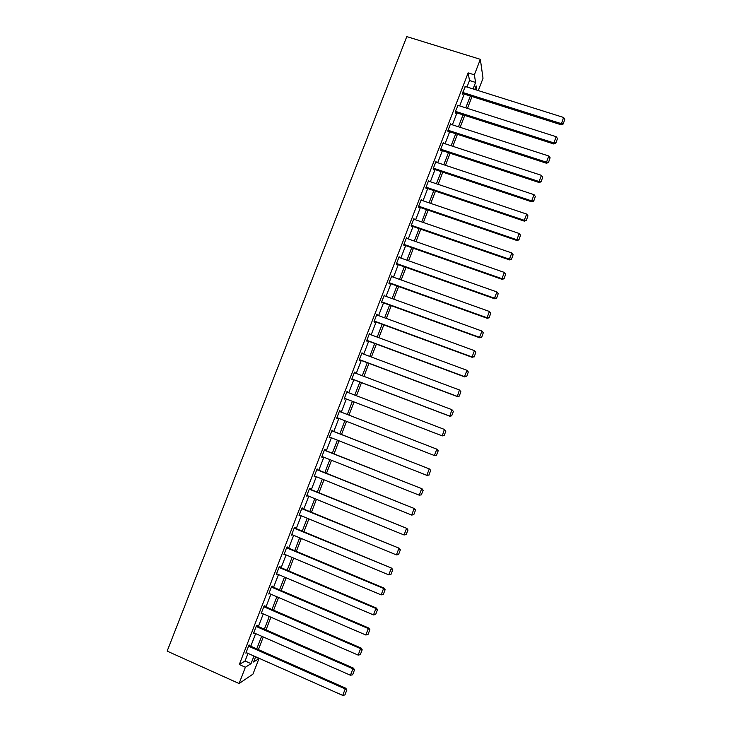 <?xml version="1.0" encoding="UTF-8"?>
<svg xmlns="http://www.w3.org/2000/svg" width="732" height="732" viewBox="0 0 732 732"><rect width="100%" height="100%" fill="white"/><g stroke="black" fill="none" stroke-linecap="round" stroke-linejoin="round"><path stroke-width="1.1" d="M255.514 657.08L258.954 658.608L252.961 674.145L239.09 683.532L167.152 651.123L406.791 36.6L480.348 59.329L474.363 74.82L468.151 72.88L239.309 664.528L245.074 660.987L248.011 653.383M480.348 59.329L483.019 78.287L478.271 90.576M250.774 646.237L255.651 633.619M258.387 626.555L263.282 613.901M265.981 606.901L270.895 594.201M273.567 587.284L278.489 574.538M281.143 567.703L286.084 554.911M288.701 548.149L293.66 535.312M296.25 528.623L301.227 515.74M303.78 509.133L308.776 496.204M311.31 489.671L316.325 476.706M318.823 470.237L323.846 457.226M326.316 450.839L331.367 437.782M333.81 431.468L338.87 418.375M341.286 412.134L346.355 399.013M348.761 392.791L353.812 379.725M356.237 373.448L361.26 360.473M363.703 354.142L368.69 341.249M371.161 334.863L376.111 322.053M378.6 315.611L383.522 302.892M386.029 296.396L390.915 283.76M393.45 277.208L398.3 264.655M400.852 258.057L405.674 245.586M408.246 238.934L413.04 226.545M415.63 219.838L420.388 207.531M423.005 200.769L427.726 188.545M430.361 181.737L435.055 169.595M437.709 162.733L442.366 150.673M445.047 143.756L449.677 131.778M452.367 124.815L456.969 112.92M459.678 105.902L464.244 94.089M466.979 87.016L469.496 80.52L468.151 72.88M465.387 86.513L462.45 93.056L462.688 94.272L462.926 93.669M458.113 105.399L455.148 111.941L455.414 113.103L455.643 112.499M450.83 124.321L450.647 123.58L447.828 130.854L448.121 131.961L448.35 131.348M443.537 143.271L443.327 142.511L440.499 149.804L440.82 150.847L441.048 150.243M436.235 162.248L435.988 161.479L433.161 168.781L433.5 169.76L433.737 169.156M428.934 181.262L428.641 180.475L425.814 187.785L426.17 188.71L426.408 188.106M421.623 200.303L421.284 199.497L418.448 206.827L418.832 207.687L419.07 207.083M413.681 219.161L414.312 219.38L413.919 218.557L411.082 225.895L411.485 226.7L411.723 226.087M406.928 238.476L406.535 237.644L403.689 244.991L404.128 245.732L404.357 245.119M399.535 257.591L399.141 256.758L396.296 264.115L396.753 264.801L396.991 264.188M392.132 276.742L391.739 275.9L388.884 283.275L389.369 283.897L389.598 283.284M384.712 295.92L384.318 295.078L381.464 302.462L381.967 303.03L382.205 302.417M377.291 315.135L376.898 314.284L374.034 321.687L374.564 322.19L374.802 321.577M369.843 334.378L369.459 333.527L366.586 340.938L367.144 341.377L367.382 340.764M362.395 353.648L362.001 352.797L359.137 360.217L359.705 360.592L359.943 359.979M354.928 372.954L354.544 372.094L351.662 379.524L352.266 379.844L352.504 379.231M347.453 392.288L347.069 391.428L344.186 398.867L344.809 399.132L345.047 398.51M339.977 411.631L340.215 411.009L339.575 410.789L336.693 418.237L337.562 417.862M332.502 430.956L332.74 430.343L332.081 430.178L329.19 437.645L330.059 437.269M325.017 450.317L325.255 449.704L324.569 449.604L321.677 457.079L322.547 456.704M317.514 469.715L317.752 469.093L317.048 469.056L314.147 476.55L315.016 476.175M310.002 489.141L310.24 488.519L309.508 488.546L306.607 496.049L307.477 495.674M302.481 508.594L302.719 507.971L301.959 508.063L299.049 515.575L299.919 515.209M294.941 528.083L295.188 527.461L294.401 527.607L291.492 535.138L292.361 534.772M287.402 547.6L287.639 546.978L286.825 547.188L283.915 554.728L284.785 554.362M279.834 567.154L280.082 566.522L279.249 566.797L276.321 574.355L277.19 573.989M272.267 586.725L272.505 586.103L271.645 586.442L268.726 594.009L269.586 593.643M264.682 606.343L264.929 605.712L264.042 606.114L261.114 613.691L261.919 613.306M257.088 625.988L257.335 625.357L256.42 625.823L253.482 633.409L254.242 633.006M249.475 645.661L249.722 645.029L248.788 645.56L245.851 653.164L246.565 652.743M239.09 683.532L245.385 667.236L251.039 663.64L253.986 656.028M239.309 664.528L245.385 667.236M255.633 656.76L253.611 662.012L258.954 658.608M476.825 90.118L476.139 85.882L474.757 89.469M472.021 96.551L467.455 108.382M464.738 115.409L460.135 127.331M457.436 134.304L452.806 146.299M450.125 153.226L445.468 165.304M442.805 172.176L438.111 184.345M435.476 191.162L430.745 203.405M428.128 210.175L423.37 222.501M420.781 229.217L415.986 241.624M413.406 248.294L408.584 260.784M406.031 267.39L401.173 279.972M398.638 286.532L393.752 299.187M391.236 305.692L386.313 318.438M383.824 324.889L378.865 337.717M376.394 344.113L371.408 357.024M368.965 363.365L363.941 376.367M361.507 382.653L356.457 395.738M354.05 401.969L348.972 415.117M346.556 421.367L341.496 434.488M339.053 440.81L334.002 453.886M331.523 460.282L326.49 473.311M323.992 479.789L318.978 492.773M316.444 499.325L311.448 512.272M308.886 518.897L303.908 531.798M301.319 538.496L296.35 551.352M293.733 558.123L288.783 570.942M286.139 577.786L281.207 590.559M278.535 597.486L273.622 610.204M270.913 617.213L266.018 629.886M263.282 636.968L258.396 649.604M473.073 88.938L475.59 82.432L474.363 74.82M256.749 648.872L261.626 636.245M264.362 629.163L269.257 616.49M271.965 609.491L276.879 596.772M279.551 589.846L284.483 577.091M287.127 570.237L292.077 557.427M294.694 550.656L299.663 537.8M302.243 531.112L307.23 518.21M309.782 511.586L314.787 498.648M317.313 492.105L322.327 479.121M324.834 472.652L329.867 459.623M332.337 453.227L337.388 440.152M339.831 433.829L344.891 420.717M347.307 414.468L352.385 401.328M354.791 395.097L359.842 382.022M362.276 375.736L367.29 362.743M369.742 356.402L374.729 343.491M377.2 337.095L382.15 324.276M384.648 317.825L389.57 305.088M392.078 298.583L396.964 285.928M399.498 279.377L404.357 266.805M406.91 260.189L411.732 247.709M414.303 241.048L419.097 228.64M421.696 221.924L426.454 209.599M429.071 202.837L433.802 190.595M436.428 183.778L441.131 171.617M443.784 164.746L448.451 152.677M451.122 145.75L455.752 133.755M458.452 126.782L463.054 114.869M465.762 107.842L470.337 96.011M469.496 80.52L475.59 82.432M245.074 660.987L251.039 663.64M406.324 238.184L406.955 238.412M398.958 257.243L399.59 257.463M391.574 276.33L392.206 276.55M384.181 295.435L384.812 295.664M376.779 314.586L377.41 314.815M369.367 333.755L369.999 333.993M361.937 352.961L362.569 353.199M354.498 372.204L355.13 372.442M347.05 391.464L347.682 391.712M336.711 418.192L337.342 418.439M329.235 437.535L329.858 437.782M321.741 456.905L322.373 457.152M314.238 476.303L314.87 476.559M306.726 495.738L307.349 495.994M299.196 515.2L299.827 515.465M291.656 534.699L292.288 534.964M284.108 554.225L284.73 554.49M276.54 573.787L277.172 574.053M465.021 86.403L563.567 117.459L561.133 124.769L563.164 124.028L564.848 119.252L563.164 124.028M462.551 93.55L561.133 124.769M462.679 92.442L561.206 123.626L563.192 123.571M564.848 119.252L563.567 117.459M457.72 105.28L556.201 136.719L553.84 142.905L553.795 143.984L555.817 143.262L557.491 138.504L555.817 143.262M455.24 112.362L553.795 143.984M455.377 111.337L553.84 142.905L555.835 142.832M557.491 138.504L556.201 136.719M450.409 124.184L548.835 156.017L546.465 162.202L546.447 163.227L548.46 162.531L550.125 157.792L548.46 162.531M447.92 131.211L546.447 163.227M448.066 130.25L546.465 162.202L548.469 162.12M550.125 157.792L548.835 156.017M443.089 143.115L541.451 175.341L539.081 181.536L539.081 182.497L541.085 181.829L542.741 177.107L541.085 181.829M440.591 150.087L539.081 182.497M440.737 149.191L539.081 181.536L541.085 181.445M542.741 177.107L541.451 175.341M435.75 162.083L534.049 194.694L531.679 200.907L531.707 201.803L533.701 201.154L535.357 196.451L533.701 201.154M433.234 168.991L531.707 201.803M433.399 168.168L531.679 200.907L533.692 200.797M535.357 196.451L534.049 194.694M428.403 181.079L526.647 214.083L524.268 220.305L524.313 221.137L526.308 220.515L527.955 215.821L526.308 220.515M425.868 187.923L524.313 221.137M426.051 187.182L524.268 220.305L526.29 220.176M527.955 215.821L526.647 214.083M421.046 200.111L519.226 233.499L516.847 239.73L516.92 240.508L518.897 239.904L520.543 235.237L518.897 239.904M418.475 206.872L516.92 240.508M418.686 206.214L516.847 239.73L518.878 239.593M520.543 235.237L519.226 233.499M413.681 219.17L511.796 252.952L509.408 259.192L509.509 259.897L511.485 259.32L513.114 254.672L511.485 259.32M411.091 225.868L509.509 259.897M411.311 225.282L509.408 259.192L511.448 259.037M513.114 254.672L511.796 252.952M406.297 238.257L504.348 272.432L501.96 278.682L502.079 279.331L504.055 278.773L505.675 274.143L504.055 278.773M403.725 244.9L502.079 279.331M403.927 244.378L501.96 278.682L504.009 278.517M505.675 274.143L504.348 272.432M398.903 257.371L496.891 291.94L494.503 298.198L494.649 298.793L496.607 298.263L498.227 293.642L496.607 298.263M396.351 263.968L494.649 298.793M396.534 263.502L494.503 298.198L496.552 298.025M498.227 293.642L496.891 291.94M391.501 276.513L489.424 311.484L487.027 317.752L487.201 318.283L489.15 317.77L490.76 313.177L489.15 317.77M388.967 283.064L487.201 318.283M389.122 282.662L487.027 317.752L489.086 317.56M490.76 313.177L489.424 311.484M384.08 295.691L481.949 331.056L479.542 337.342L479.744 337.8L481.683 337.324L483.294 332.74L481.683 337.324M381.573 302.188L479.744 337.8M381.701 301.849L479.542 337.342L481.61 337.132M483.294 332.74L481.949 331.056M376.66 314.906L474.455 350.665L472.048 356.96L474.208 356.896L475.8 352.339L474.208 356.896M374.171 321.339L472.268 357.362M374.272 321.064L472.048 356.96L474.126 356.74M475.8 352.339L474.455 350.665M369.212 334.14L466.952 370.31L464.546 376.605L466.714 376.513L468.306 371.966L466.714 376.513M366.75 340.526L464.783 376.943M366.833 340.316L464.546 376.605L466.623 376.376M468.306 371.966L466.952 370.31M361.764 353.41L459.431 389.982L460.895 391.739L459.211 396.149L460.895 391.739M359.32 359.741L457.29 396.561L459.431 389.982L460.794 391.629M359.375 359.595L457.024 396.287L459.11 396.039M457.29 396.561L459.211 396.149M354.297 372.716L451.909 409.682L453.382 411.411L451.699 415.822L453.382 411.411M351.872 378.993L449.787 416.215L451.909 409.682L453.273 411.32M351.909 378.911L449.494 416.005L451.58 415.739M449.787 416.215L451.699 415.822M346.822 392.05L444.361 429.419L445.861 431.111L444.168 435.531L445.861 431.111M444.04 435.476L441.945 435.75L344.424 398.245L442.265 435.897L444.361 429.419L445.733 431.047M442.265 435.897L444.168 435.531M339.337 411.411L437.15 449.283L339.346 411.384M436.629 455.267L434.387 455.524L436.812 449.183L438.193 450.802L436.492 455.24L438.193 450.802M336.93 417.624L434.387 455.524L436.492 455.24M437.15 449.283L438.322 450.839M331.834 430.8L429.602 469.02L331.87 430.709M429.08 475.041L426.82 475.333L429.245 468.983L430.626 470.594L428.934 475.031L430.626 470.594M329.427 437.022L426.82 475.333L428.934 475.031M429.602 469.02L430.773 470.603M324.322 450.226L422.053 488.784L324.386 450.07M421.513 494.841L419.235 495.18L421.669 488.82L423.059 490.413L421.358 494.859L423.059 490.413M321.915 456.457L419.235 495.18L421.358 494.859M422.053 488.784L423.206 490.394M316.8 469.679L414.486 508.584L316.883 469.459M314.385 475.928L411.64 515.053L414.074 508.685L415.474 510.268L413.772 514.724L415.474 510.268M414.486 508.584L415.639 510.222M413.772 514.724L411.64 515.053M309.27 489.168L406.91 528.422L309.38 488.885M306.845 495.418L404.037 534.964L406.48 528.577L407.88 530.151L406.168 534.616L407.88 530.151M406.91 528.422L408.044 530.087M406.168 534.616L404.037 534.964M301.721 508.685L399.324 548.286L301.849 508.337M299.297 514.953L396.415 554.902L398.858 548.506L400.267 550.071L398.556 554.545L400.267 550.071M399.324 548.286L400.45 549.979M398.556 554.545L396.415 554.902M294.154 528.239L391.721 568.178L294.319 527.827M291.729 534.506L388.784 574.876L391.236 568.471L392.645 570.018L390.934 574.501L392.645 570.018M391.721 568.178L392.837 569.899M390.934 574.501L388.784 574.876M286.587 547.82L383.595 588.464L384.108 588.107L286.77 547.335M284.153 554.097L381.143 594.878L383.595 588.464L385.014 590.001L383.293 594.494L385.014 590.001M384.108 588.107L385.215 589.855M383.293 594.494L381.143 594.878M279.002 567.428L375.937 608.493L376.477 608.072L279.212 566.888M276.568 573.723L373.485 614.917L375.937 608.493L377.364 610.021L375.644 614.514L377.364 610.021M376.477 608.072L377.575 609.847M375.644 614.514L373.485 614.917M271.407 587.073L368.278 628.55L368.837 628.065L271.645 586.46M268.964 593.378L365.817 634.992L368.278 628.55L369.706 630.069L367.986 634.571L369.706 630.069M368.837 628.065L369.925 629.868M367.986 634.571L365.817 634.992M263.795 606.746L360.602 648.644L361.187 648.095L264.096 606.087M261.351 613.059L358.131 655.094L360.602 648.644L362.038 650.153L360.309 654.664L362.038 650.153M361.187 648.095L362.267 649.924M360.309 654.664L358.131 655.094M256.173 626.455L352.906 668.774L353.519 668.151L256.557 625.75M253.73 632.777L350.445 675.233L352.906 668.774L354.352 670.265L352.623 674.785L354.352 670.265M353.519 668.151L354.59 670.018M352.623 674.785L350.445 675.233M248.541 646.191L345.202 688.931L345.843 688.245L248.99 645.441M246.089 652.532L342.732 695.4L345.202 688.931L346.657 690.413L344.928 694.942L346.657 690.413M345.843 688.245L346.904 690.139M344.928 694.942L342.732 695.4"/></g></svg>
